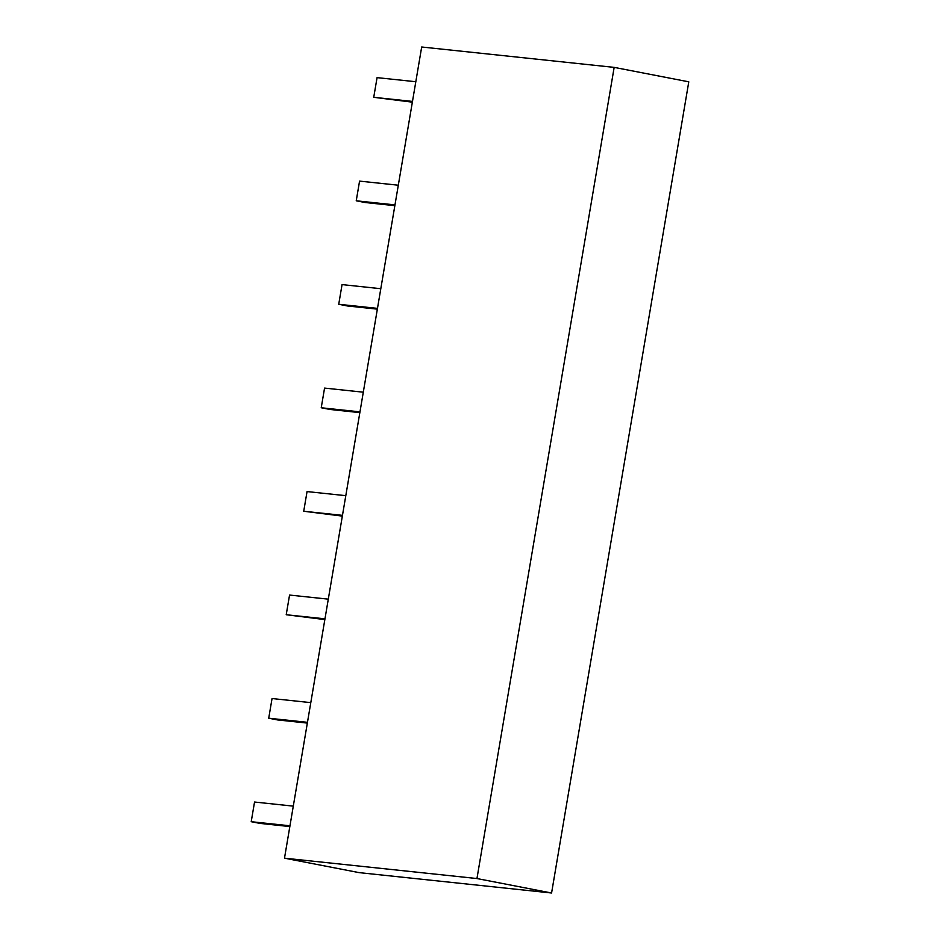 <?xml version="1.0" encoding="UTF-8"?>
<svg xmlns="http://www.w3.org/2000/svg" width="940" height="940" viewBox="0 0 940 940"><rect width="100%" height="100%" fill="white"/><g stroke="black" fill="none" stroke-linecap="round" stroke-linejoin="round"><path stroke-width="1.41" d="M551.58 893L688.785 81.827L614.161 67.375L421.684 47L284.491 858.173L359.115 872.625L551.58 893L476.956 878.548L284.491 858.173M614.161 67.375L476.956 878.548M412.484 101.414L373.732 97.313L377.069 77.632L415.809 81.733M412.355 102.166L373.732 97.313M394.988 204.897L356.237 200.796L359.562 181.114L398.313 185.215M394.859 205.66L365.014 202.5L356.237 200.796M377.481 308.379L338.729 304.278L342.054 284.597L380.806 288.709M377.351 309.143L347.506 305.982L338.729 304.278M359.973 411.873L321.233 407.76L324.559 388.091L363.31 392.191M359.844 412.625L329.999 409.464L321.233 407.76M342.477 515.355L303.726 511.254L307.051 491.573L345.803 495.674M342.348 516.107L303.726 511.254M324.97 618.837L286.218 614.736L289.555 595.055L328.295 599.156M324.84 619.589L286.218 614.736M307.462 722.32L268.723 718.219L272.048 698.538L310.799 702.638M307.345 723.083L277.5 719.923L268.723 718.219M289.966 825.802L251.215 821.701L254.54 802.032L293.292 806.132M289.837 826.566L259.992 823.405L251.215 821.701"/></g></svg>
